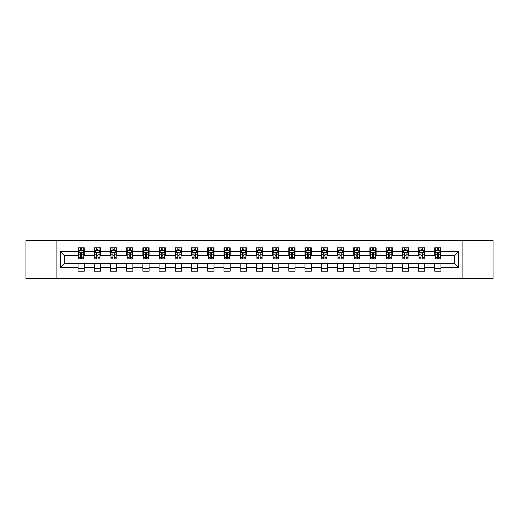 <?xml version="1.0" encoding="UTF-8"?>
<svg xmlns="http://www.w3.org/2000/svg" width="519" height="519" viewBox="0 0 519 519"><rect width="100%" height="100%" fill="white"/><g stroke="black" fill="none" stroke-linecap="round" stroke-linejoin="round"><path stroke-width="0.78" d="M462.079 278.729L493.05 278.729L493.05 240.271L462.079 240.271L462.079 278.729L56.921 278.729L56.921 240.271L25.95 240.271L25.95 278.729L56.921 278.729M462.079 240.271L56.921 240.271M440.975 251.598L440.975 247.81L434.74 247.81L434.74 251.598L424.763 251.598L424.763 247.81L418.528 247.81L418.528 251.598L408.55 251.598L408.55 247.81L402.309 247.81L402.309 251.598L392.332 251.598L392.332 247.81L386.097 247.81L386.097 251.598L376.119 251.598L376.119 247.81L369.885 247.81L369.885 251.598L359.907 251.598L359.907 247.81L353.666 247.81L353.666 251.598L343.688 251.598L343.688 247.81L337.454 247.81L337.454 251.598L327.476 251.598L327.476 247.81L321.242 247.81L321.242 251.598L311.264 251.598L311.264 247.81L305.023 247.81L305.023 251.598L295.045 251.598L295.045 247.81L288.811 247.81L288.811 251.598L278.833 251.598L278.833 247.81L272.598 247.81L272.598 251.598L262.62 251.598L262.62 247.81L256.38 247.81L256.38 251.598L246.402 251.598L246.402 247.81L240.167 247.81L240.167 251.598L230.189 251.598L230.189 247.81L223.955 247.81L223.955 251.598L213.977 251.598L213.977 247.81L207.736 247.81L207.736 251.598L197.758 251.598L197.758 247.81L191.524 247.81L191.524 251.598L181.546 251.598L181.546 247.81L175.312 247.81L175.312 251.598L165.334 251.598L165.334 247.81L159.093 247.81L159.093 251.598L149.115 251.598L149.115 247.81L142.881 247.81L142.881 251.598L132.903 251.598L132.903 247.81L126.668 247.81L126.668 251.598L116.691 251.598L116.691 247.81L110.45 247.81L110.45 251.598L100.472 251.598L100.472 247.81L94.237 247.81L94.237 251.598L84.26 251.598L84.26 247.81L78.025 247.81L78.025 251.598L60.353 251.598L60.353 267.402L64.512 263.243L78.025 263.243L78.025 271.19L84.26 271.19L84.26 263.243L94.237 263.243L94.237 271.19L100.472 271.19L100.472 263.243L110.45 263.243L110.45 271.19L116.691 271.19L116.691 263.243L126.668 263.243L126.668 271.19L132.903 271.19L132.903 263.243L142.881 263.243L142.881 271.19L149.115 271.19L149.115 263.243L159.093 263.243L159.093 271.19L165.334 271.19L165.334 263.243L175.312 263.243L175.312 271.19L181.546 271.19L181.546 263.243L191.524 263.243L191.524 271.19L197.758 271.19L197.758 263.243L207.736 263.243L207.736 271.19L213.977 271.19L213.977 263.243L223.955 263.243L223.955 271.19L230.189 271.19L230.189 263.243L240.167 263.243L240.167 271.19L246.402 271.19L246.402 263.243L256.38 263.243L256.38 271.19L262.62 271.19L262.62 263.243L272.598 263.243L272.598 271.19L278.833 271.19L278.833 263.243L288.811 263.243L288.811 271.19L295.045 271.19L295.045 263.243L305.023 263.243L305.023 271.19L311.264 271.19L311.264 263.243L321.242 263.243L321.242 271.19L327.476 271.19L327.476 263.243L337.454 263.243L337.454 271.19L343.688 271.19L343.688 263.243L353.666 263.243L353.666 271.19L359.907 271.19L359.907 263.243L369.885 263.243L369.885 271.19L376.119 271.19L376.119 263.243L386.097 263.243L386.097 271.19L392.332 271.19L392.332 263.243L402.309 263.243L402.309 271.19L408.55 271.19L408.55 263.243L418.528 263.243L418.528 271.19L424.763 271.19L424.763 263.243L434.74 263.243L434.74 271.19L440.975 271.19L440.975 263.243L454.488 263.243L454.488 255.757L440.975 255.757L440.975 251.598L458.647 251.598L458.647 267.402L440.975 267.402M434.74 267.402L424.763 267.402M418.528 267.402L408.55 267.402M402.309 267.402L392.332 267.402M386.097 267.402L376.119 267.402M369.885 267.402L359.907 267.402M353.666 267.402L343.688 267.402M337.454 267.402L327.476 267.402M321.242 267.402L311.264 267.402M305.023 267.402L295.045 267.402M288.811 267.402L278.833 267.402M272.598 267.402L262.62 267.402M256.38 267.402L246.402 267.402M240.167 267.402L230.189 267.402M223.955 267.402L213.977 267.402M207.736 267.402L197.758 267.402M191.524 267.402L181.546 267.402M175.312 267.402L165.334 267.402M159.093 267.402L149.115 267.402M142.881 267.402L132.903 267.402M126.668 267.402L116.691 267.402M110.45 267.402L100.472 267.402M94.237 267.402L84.26 267.402M78.025 267.402L60.353 267.402M434.74 251.598L434.74 255.757L424.763 255.757L424.763 251.598M418.528 251.598L418.528 255.757L408.55 255.757L408.55 251.598M402.309 251.598L402.309 255.757L392.332 255.757L392.332 251.598M386.097 251.598L386.097 255.757L376.119 255.757L376.119 251.598M369.885 251.598L369.885 255.757L359.907 255.757L359.907 251.598M353.666 251.598L353.666 255.757L343.688 255.757L343.688 251.598M337.454 251.598L337.454 255.757L327.476 255.757L327.476 251.598M321.242 251.598L321.242 255.757L311.264 255.757L311.264 251.598M305.023 251.598L305.023 255.757L295.045 255.757L295.045 251.598M288.811 251.598L288.811 255.757L278.833 255.757L278.833 251.598M272.598 251.598L272.598 255.757L262.62 255.757L262.62 251.598M256.38 251.598L256.38 255.757L246.402 255.757L246.402 251.598M240.167 251.598L240.167 255.757L230.189 255.757L230.189 251.598M223.955 251.598L223.955 255.757L213.977 255.757L213.977 251.598M207.736 251.598L207.736 255.757L197.758 255.757L197.758 251.598M191.524 251.598L191.524 255.757L181.546 255.757L181.546 251.598M175.312 251.598L175.312 255.757L165.334 255.757L165.334 251.598M159.093 251.598L159.093 255.757L149.115 255.757L149.115 251.598M142.881 251.598L142.881 255.757L132.903 255.757L132.903 251.598M126.668 251.598L126.668 255.757L116.691 255.757L116.691 251.598M110.45 251.598L110.45 255.757L100.472 255.757L100.472 251.598M94.237 251.598L94.237 255.757L84.26 255.757L84.26 251.598M78.025 251.598L78.025 255.757L64.512 255.757L60.353 251.598M64.512 255.757L64.512 263.243M458.647 267.402L454.488 263.243M454.488 255.757L458.647 251.598M78.025 250.405L78.544 250.405M80.516 250.405L81.762 250.405M83.741 250.405L84.26 250.405M78.025 255.653L78.544 255.653M80.516 255.653L81.762 255.653M83.741 255.653L84.26 255.653M78.025 263.347L84.26 263.347M78.025 268.595L84.26 268.595M94.237 263.347L100.472 263.347M94.237 268.595L100.472 268.595M94.237 250.405L94.756 250.405M96.735 250.405L97.981 250.405M99.953 250.405L100.472 250.405M94.237 255.653L94.756 255.653M96.735 255.653L97.981 255.653M99.953 255.653L100.472 255.653M110.45 263.347L116.691 263.347M110.45 268.595L116.691 268.595M110.45 250.405L110.969 250.405M112.947 250.405L114.193 250.405M116.172 250.405L116.691 250.405M110.45 255.653L110.969 255.653M112.947 255.653L114.193 255.653M116.172 255.653L116.691 255.653M126.668 263.347L132.903 263.347M126.668 268.595L132.903 268.595M126.668 250.405L127.187 250.405M129.16 250.405L130.405 250.405M132.384 250.405L132.903 250.405M126.668 255.653L127.187 255.653M129.16 255.653L130.405 255.653M132.384 255.653L132.903 255.653M142.881 263.347L149.115 263.347M142.881 268.595L149.115 268.595M142.881 250.405L143.4 250.405M145.378 250.405L146.624 250.405M148.596 250.405L149.115 250.405M142.881 255.653L143.4 255.653M145.378 255.653L146.624 255.653M148.596 255.653L149.115 255.653M159.093 263.347L165.334 263.347M159.093 268.595L165.334 268.595M159.093 250.405L159.612 250.405M161.591 250.405L162.836 250.405M164.815 250.405L165.334 250.405M159.093 255.653L159.612 255.653M161.591 255.653L162.836 255.653M164.815 255.653L165.334 255.653M175.312 263.347L181.546 263.347M175.312 268.595L181.546 268.595M175.312 250.405L175.831 250.405M177.803 250.405L179.049 250.405M181.027 250.405L181.546 250.405M175.312 255.653L175.831 255.653M177.803 255.653L179.049 255.653M181.027 255.653L181.546 255.653M191.524 263.347L197.758 263.347M191.524 268.595L197.758 268.595M191.524 250.405L192.043 250.405M194.022 250.405L195.267 250.405M197.239 250.405L197.758 250.405M191.524 255.653L192.043 255.653M194.022 255.653L195.267 255.653M197.239 255.653L197.758 255.653M207.736 263.347L213.977 263.347M207.736 268.595L213.977 268.595M207.736 250.405L208.255 250.405M210.234 250.405L211.48 250.405M213.458 250.405L213.977 250.405M207.736 255.653L208.255 255.653M210.234 255.653L211.48 255.653M213.458 255.653L213.977 255.653M223.955 263.347L230.189 263.347M223.955 268.595L230.189 268.595M223.955 250.405L224.474 250.405M226.446 250.405L227.692 250.405M229.67 250.405L230.189 250.405M223.955 255.653L224.474 255.653M226.446 255.653L227.692 255.653M229.67 255.653L230.189 255.653M240.167 263.347L246.402 263.347M240.167 268.595L246.402 268.595M240.167 250.405L240.686 250.405M242.665 250.405L243.911 250.405M245.883 250.405L246.402 250.405M240.167 255.653L240.686 255.653M242.665 255.653L243.911 255.653M245.883 255.653L246.402 255.653M256.38 263.347L262.62 263.347M256.38 268.595L262.62 268.595M256.38 250.405L256.899 250.405M258.877 250.405L260.123 250.405M262.101 250.405L262.62 250.405M256.38 255.653L256.899 255.653M258.877 255.653L260.123 255.653M262.101 255.653L262.62 255.653M272.598 263.347L278.833 263.347M272.598 268.595L278.833 268.595M272.598 250.405L273.117 250.405M275.089 250.405L276.335 250.405M278.314 250.405L278.833 250.405M272.598 255.653L273.117 255.653M275.089 255.653L276.335 255.653M278.314 255.653L278.833 255.653M288.811 263.347L295.045 263.347M288.811 268.595L295.045 268.595M288.811 250.405L289.33 250.405M291.308 250.405L292.554 250.405M294.526 250.405L295.045 250.405M288.811 255.653L289.33 255.653M291.308 255.653L292.554 255.653M294.526 255.653L295.045 255.653M305.023 263.347L311.264 263.347M305.023 268.595L311.264 268.595M305.023 250.405L305.542 250.405M307.52 250.405L308.766 250.405M310.745 250.405L311.264 250.405M305.023 255.653L305.542 255.653M307.52 255.653L308.766 255.653M310.745 255.653L311.264 255.653M321.242 263.347L327.476 263.347M321.242 268.595L327.476 268.595M321.242 250.405L321.761 250.405M323.733 250.405L324.978 250.405M326.957 250.405L327.476 250.405M321.242 255.653L321.761 255.653M323.733 255.653L324.978 255.653M326.957 255.653L327.476 255.653M337.454 263.347L343.688 263.347M337.454 268.595L343.688 268.595M337.454 250.405L337.973 250.405M339.951 250.405L341.197 250.405M343.169 250.405L343.688 250.405M337.454 255.653L337.973 255.653M339.951 255.653L341.197 255.653M343.169 255.653L343.688 255.653M353.666 263.347L359.907 263.347M353.666 268.595L359.907 268.595M353.666 250.405L354.185 250.405M356.164 250.405L357.409 250.405M359.388 250.405L359.907 250.405M353.666 255.653L354.185 255.653M356.164 255.653L357.409 255.653M359.388 255.653L359.907 255.653M369.885 263.347L376.119 263.347M369.885 268.595L376.119 268.595M369.885 250.405L370.404 250.405M372.376 250.405L373.622 250.405M375.6 250.405L376.119 250.405M369.885 255.653L370.404 255.653M372.376 255.653L373.622 255.653M375.6 255.653L376.119 255.653M386.097 263.347L392.332 263.347M386.097 268.595L392.332 268.595M386.097 250.405L386.616 250.405M388.595 250.405L389.84 250.405M391.813 250.405L392.332 250.405M386.097 255.653L386.616 255.653M388.595 255.653L389.84 255.653M391.813 255.653L392.332 255.653M402.309 263.347L408.55 263.347M402.309 268.595L408.55 268.595M402.309 250.405L402.828 250.405M404.807 250.405L406.053 250.405M408.031 250.405L408.55 250.405M402.309 255.653L402.828 255.653M404.807 255.653L406.053 255.653M408.031 255.653L408.55 255.653M418.528 263.347L424.763 263.347M418.528 268.595L424.763 268.595M418.528 250.405L419.047 250.405M421.019 250.405L422.265 250.405M424.244 250.405L424.763 250.405M418.528 255.653L419.047 255.653M421.019 255.653L422.265 255.653M424.244 255.653L424.763 255.653M434.74 263.347L440.975 263.347M434.74 268.595L440.975 268.595M434.74 250.405L435.259 250.405M437.238 250.405L438.484 250.405M440.456 250.405L440.975 250.405M434.74 255.653L435.259 255.653M437.238 255.653L438.484 255.653M440.456 255.653L440.975 255.653M81.762 249.159L80.516 249.159M83.741 257.573L81.762 257.573L81.762 258.877L83.741 258.877L83.741 252.539L82.703 250.456L79.582 250.456L78.544 252.539L78.544 258.877L80.516 258.877L80.516 257.573L78.544 257.573M78.544 252.539L78.544 247.81M83.741 252.539L83.741 247.81M80.516 250.456L80.516 247.81M81.762 247.81L81.762 250.456M81.762 257.573L81.762 253.317C81.347 252.513 80.932 252.513 80.516 253.317L80.516 257.573M97.981 249.159L96.735 249.159M99.953 257.573L97.981 257.573L97.981 258.877L99.953 258.877L99.953 252.539L98.915 250.456L95.794 250.456L94.756 252.539L94.756 258.877L96.735 258.877L96.735 257.573L94.756 257.573M94.756 252.539L94.756 247.81M99.953 252.539L99.953 247.81M96.735 250.456L96.735 247.81M97.981 247.81L97.981 250.456M97.981 257.573L97.981 253.317C97.566 252.513 97.15 252.513 96.735 253.317L96.735 257.573M114.193 249.159L112.947 249.159M116.172 257.573L114.193 257.573L114.193 258.877L116.172 258.877L116.172 252.539L115.127 250.456L112.013 250.456L110.969 252.539L110.969 258.877L112.947 258.877L112.947 257.573L110.969 257.573M110.969 252.539L110.969 247.81M116.172 252.539L116.172 247.81M112.947 250.456L112.947 247.81M114.193 247.81L114.193 250.456M114.193 257.573L114.193 253.317C113.778 252.513 113.363 252.513 112.947 253.317L112.947 257.573M130.405 249.159L129.16 249.159M132.384 257.573L130.405 257.573L130.405 258.877L132.384 258.877L132.384 252.539L131.346 250.456L128.225 250.456L127.187 252.539L127.187 258.877L129.16 258.877L129.16 257.573L127.187 257.573M127.187 252.539L127.187 247.81M132.384 252.539L132.384 247.81M129.16 250.456L129.16 247.81M130.405 247.81L130.405 250.456M130.405 257.573L130.405 253.317C129.99 252.513 129.575 252.513 129.16 253.317L129.16 257.573M146.624 249.159L145.378 249.159M148.596 257.573L146.624 257.573L146.624 258.877L148.596 258.877L148.596 252.539L147.558 250.456L144.438 250.456L143.4 252.539L143.4 258.877L145.378 258.877L145.378 257.573L143.4 257.573M143.4 252.539L143.4 247.81M148.596 252.539L148.596 247.81M145.378 250.456L145.378 247.81M146.624 247.81L146.624 250.456M146.624 257.573L146.624 253.317C146.209 252.513 145.794 252.513 145.378 253.317L145.378 257.573M162.836 249.159L161.591 249.159M164.815 257.573L162.836 257.573L162.836 258.877L164.815 258.877L164.815 252.539L163.77 250.456L160.656 250.456L159.612 252.539L159.612 258.877L161.591 258.877L161.591 257.573L159.612 257.573M159.612 252.539L159.612 247.81M164.815 252.539L164.815 247.81M161.591 250.456L161.591 247.81M162.836 247.81L162.836 250.456M162.836 257.573L162.836 253.317C162.421 252.513 162.006 252.513 161.591 253.317L161.591 257.573M179.049 249.159L177.803 249.159M181.027 257.573L179.049 257.573L179.049 258.877L181.027 258.877L181.027 252.539L179.989 250.456L176.869 250.456L175.831 252.539L175.831 258.877L177.803 258.877L177.803 257.573L175.831 257.573M175.831 252.539L175.831 247.81M181.027 252.539L181.027 247.81M177.803 250.456L177.803 247.81M179.049 247.81L179.049 250.456M179.049 257.573L179.049 253.317C178.633 252.513 178.218 252.513 177.803 253.317L177.803 257.573M195.267 249.159L194.022 249.159M197.239 257.573L195.267 257.573L195.267 258.877L197.239 258.877L197.239 252.539L196.201 250.456L193.081 250.456L192.043 252.539L192.043 258.877L194.022 258.877L194.022 257.573L192.043 257.573M192.043 252.539L192.043 247.81M197.239 252.539L197.239 247.81M194.022 250.456L194.022 247.81M195.267 247.81L195.267 250.456M195.267 257.573L195.267 253.317C194.852 252.513 194.437 252.513 194.022 253.317L194.022 257.573M211.48 249.159L210.234 249.159M213.458 257.573L211.48 257.573L211.48 258.877L213.458 258.877L213.458 252.539L212.414 250.456L209.3 250.456L208.255 252.539L208.255 258.877L210.234 258.877L210.234 257.573L208.255 257.573M208.255 252.539L208.255 247.81M213.458 252.539L213.458 247.81M210.234 250.456L210.234 247.81M211.48 247.81L211.48 250.456M211.48 257.573L211.48 253.317C211.064 252.513 210.649 252.513 210.234 253.317L210.234 257.573M227.692 249.159L226.446 249.159M229.67 257.573L227.692 257.573L227.692 258.877L229.67 258.877L229.67 252.539L228.632 250.456L225.512 250.456L224.474 252.539L224.474 258.877L226.446 258.877L226.446 257.573L224.474 257.573M224.474 252.539L224.474 247.81M229.67 252.539L229.67 247.81M226.446 250.456L226.446 247.81M227.692 247.81L227.692 250.456M227.692 257.573L227.692 253.317C227.277 252.513 226.861 252.513 226.446 253.317L226.446 257.573M243.911 249.159L242.665 249.159M245.883 257.573L243.911 257.573L243.911 258.877L245.883 258.877L245.883 252.539L244.845 250.456L241.724 250.456L240.686 252.539L240.686 258.877L242.665 258.877L242.665 257.573L240.686 257.573M240.686 252.539L240.686 247.81M245.883 252.539L245.883 247.81M242.665 250.456L242.665 247.81M243.911 247.81L243.911 250.456M243.911 257.573L243.911 253.317C243.495 252.513 243.08 252.513 242.665 253.317L242.665 257.573M260.123 249.159L258.877 249.159M262.101 257.573L260.123 257.573L260.123 258.877L262.101 258.877L262.101 252.539L261.057 250.456L257.943 250.456L256.899 252.539L256.899 258.877L258.877 258.877L258.877 257.573L256.899 257.573M256.899 252.539L256.899 247.81M262.101 252.539L262.101 247.81M258.877 250.456L258.877 247.81M260.123 247.81L260.123 250.456M260.123 257.573L260.123 253.317C259.708 252.513 259.292 252.513 258.877 253.317L258.877 257.573M276.335 249.159L275.089 249.159M278.314 257.573L276.335 257.573L276.335 258.877L278.314 258.877L278.314 252.539L277.276 250.456L274.155 250.456L273.117 252.539L273.117 258.877L275.089 258.877L275.089 257.573L273.117 257.573M273.117 252.539L273.117 247.81M278.314 252.539L278.314 247.81M275.089 250.456L275.089 247.81M276.335 247.81L276.335 250.456M276.335 257.573L276.335 253.317C275.92 252.513 275.505 252.513 275.089 253.317L275.089 257.573M292.554 249.159L291.308 249.159M294.526 257.573L292.554 257.573L292.554 258.877L294.526 258.877L294.526 252.539L293.488 250.456L290.368 250.456L289.33 252.539L289.33 258.877L291.308 258.877L291.308 257.573L289.33 257.573M289.33 252.539L289.33 247.81M294.526 252.539L294.526 247.81M291.308 250.456L291.308 247.81M292.554 247.81L292.554 250.456M292.554 257.573L292.554 253.317C292.139 252.513 291.723 252.513 291.308 253.317L291.308 257.573M308.766 249.159L307.52 249.159M310.745 257.573L308.766 257.573L308.766 258.877L310.745 258.877L310.745 252.539L309.7 250.456L306.586 250.456L305.542 252.539L305.542 258.877L307.52 258.877L307.52 257.573L305.542 257.573M305.542 252.539L305.542 247.81M310.745 252.539L310.745 247.81M307.52 250.456L307.52 247.81M308.766 247.81L308.766 250.456M308.766 257.573L308.766 253.317C308.351 252.513 307.936 252.513 307.52 253.317L307.52 257.573M324.978 249.159L323.733 249.159M326.957 257.573L324.978 257.573L324.978 258.877L326.957 258.877L326.957 252.539L325.919 250.456L322.799 250.456L321.761 252.539L321.761 258.877L323.733 258.877L323.733 257.573L321.761 257.573M321.761 252.539L321.761 247.81M326.957 252.539L326.957 247.81M323.733 250.456L323.733 247.81M324.978 247.81L324.978 250.456M324.978 257.573L324.978 253.317C324.563 252.513 324.148 252.513 323.733 253.317L323.733 257.573M341.197 249.159L339.951 249.159M343.169 257.573L341.197 257.573L341.197 258.877L343.169 258.877L343.169 252.539L342.131 250.456L339.011 250.456L337.973 252.539L337.973 258.877L339.951 258.877L339.951 257.573L337.973 257.573M337.973 252.539L337.973 247.81M343.169 252.539L343.169 247.81M339.951 250.456L339.951 247.81M341.197 247.81L341.197 250.456M341.197 257.573L341.197 253.317C340.782 252.513 340.367 252.513 339.951 253.317L339.951 257.573M357.409 249.159L356.164 249.159M359.388 257.573L357.409 257.573L357.409 258.877L359.388 258.877L359.388 252.539L358.344 250.456L355.23 250.456L354.185 252.539L354.185 258.877L356.164 258.877L356.164 257.573L354.185 257.573M354.185 252.539L354.185 247.81M359.388 252.539L359.388 247.81M356.164 250.456L356.164 247.81M357.409 247.81L357.409 250.456M357.409 257.573L357.409 253.317C356.994 252.513 356.579 252.513 356.164 253.317L356.164 257.573M373.622 249.159L372.376 249.159M375.6 257.573L373.622 257.573L373.622 258.877L375.6 258.877L375.6 252.539L374.562 250.456L371.442 250.456L370.404 252.539L370.404 258.877L372.376 258.877L372.376 257.573L370.404 257.573M370.404 252.539L370.404 247.81M375.6 252.539L375.6 247.81M372.376 250.456L372.376 247.81M373.622 247.81L373.622 250.456M373.622 257.573L373.622 253.317C373.206 252.513 372.791 252.513 372.376 253.317L372.376 257.573M389.84 249.159L388.595 249.159M391.813 257.573L389.84 257.573L389.84 258.877L391.813 258.877L391.813 252.539L390.775 250.456L387.654 250.456L386.616 252.539L386.616 258.877L388.595 258.877L388.595 257.573L386.616 257.573M386.616 252.539L386.616 247.81M391.813 252.539L391.813 247.81M388.595 250.456L388.595 247.81M389.84 247.81L389.84 250.456M389.84 257.573L389.84 253.317C389.425 252.513 389.01 252.513 388.595 253.317L388.595 257.573M406.053 249.159L404.807 249.159M408.031 257.573L406.053 257.573L406.053 258.877L408.031 258.877L408.031 252.539L406.987 250.456L403.873 250.456L402.828 252.539L402.828 258.877L404.807 258.877L404.807 257.573L402.828 257.573M402.828 252.539L402.828 247.81M408.031 252.539L408.031 247.81M404.807 250.456L404.807 247.81M406.053 247.81L406.053 250.456M406.053 257.573L406.053 253.317C405.637 252.513 405.222 252.513 404.807 253.317L404.807 257.573M422.265 249.159L421.019 249.159M424.244 257.573L422.265 257.573L422.265 258.877L424.244 258.877L424.244 252.539L423.206 250.456L420.085 250.456L419.047 252.539L419.047 258.877L421.019 258.877L421.019 257.573L419.047 257.573M419.047 252.539L419.047 247.81M424.244 252.539L424.244 247.81M421.019 250.456L421.019 247.81M422.265 247.81L422.265 250.456M422.265 257.573L422.265 253.317C421.85 252.513 421.434 252.513 421.019 253.317L421.019 257.573M438.484 249.159L437.238 249.159M440.456 257.573L438.484 257.573L438.484 258.877L440.456 258.877L440.456 252.539L439.418 250.456L436.297 250.456L435.259 252.539L435.259 258.877L437.238 258.877L437.238 257.573L435.259 257.573M435.259 252.539L435.259 247.81M440.456 252.539L440.456 247.81M437.238 250.456L437.238 247.81M438.484 247.81L438.484 250.456M438.484 257.573L438.484 253.317C438.068 252.513 437.653 252.513 437.238 253.317L437.238 257.573M83.715 252.487L78.57 252.487M78.544 250.58L79.517 250.58M82.761 250.58L83.741 250.58M80.516 254.79L78.544 254.79M83.741 254.79L81.762 254.79M81.762 249.821L80.516 249.821M99.927 252.487L94.782 252.487M94.756 250.58L95.736 250.58M98.98 250.58L99.953 250.58M96.735 254.79L94.756 254.79M99.953 254.79L97.981 254.79M97.981 249.821L96.735 249.821M116.146 252.487L110.995 252.487M110.969 250.58L111.948 250.58M115.192 250.58L116.172 250.58M112.947 254.79L110.969 254.79M116.172 254.79L114.193 254.79M114.193 249.821L112.947 249.821M132.358 252.487L127.213 252.487M127.187 250.58L128.161 250.58M131.404 250.58L132.384 250.58M129.16 254.79L127.187 254.79M132.384 254.79L130.405 254.79M130.405 249.821L129.16 249.821M148.57 252.487L143.426 252.487M143.4 250.58L144.379 250.58M147.623 250.58L148.596 250.58M145.378 254.79L143.4 254.79M148.596 254.79L146.624 254.79M146.624 249.821L145.378 249.821M164.789 252.487L159.638 252.487M159.612 250.58L160.592 250.58M163.835 250.58L164.815 250.58M161.591 254.79L159.612 254.79M164.815 254.79L162.836 254.79M162.836 249.821L161.591 249.821M181.001 252.487L175.857 252.487M175.831 250.58L176.804 250.58M180.048 250.58L181.027 250.58M177.803 254.79L175.831 254.79M181.027 254.79L179.049 254.79M179.049 249.821L177.803 249.821M197.214 252.487L192.069 252.487M192.043 250.58L193.023 250.58M196.266 250.58L197.239 250.58M194.022 254.79L192.043 254.79M197.239 254.79L195.267 254.79M195.267 249.821L194.022 249.821M213.432 252.487L208.281 252.487M208.255 250.58L209.235 250.58M212.479 250.58L213.458 250.58M210.234 254.79L208.255 254.79M213.458 254.79L211.48 254.79M211.48 249.821L210.234 249.821M229.645 252.487L224.5 252.487M224.474 250.58L225.447 250.58M228.691 250.58L229.67 250.58M226.446 254.79L224.474 254.79M229.67 254.79L227.692 254.79M227.692 249.821L226.446 249.821M245.857 252.487L240.712 252.487M240.686 250.58L241.666 250.58M244.91 250.58L245.883 250.58M242.665 254.79L240.686 254.79M245.883 254.79L243.911 254.79M243.911 249.821L242.665 249.821M262.076 252.487L256.924 252.487M256.899 250.58L257.878 250.58M261.122 250.58L262.101 250.58M258.877 254.79L256.899 254.79M262.101 254.79L260.123 254.79M260.123 249.821L258.877 249.821M278.288 252.487L273.143 252.487M273.117 250.58L274.09 250.58M277.334 250.58L278.314 250.58M275.089 254.79L273.117 254.79M278.314 254.79L276.335 254.79M276.335 249.821L275.089 249.821M294.5 252.487L289.355 252.487M289.33 250.58L290.309 250.58M293.553 250.58L294.526 250.58M291.308 254.79L289.33 254.79M294.526 254.79L292.554 254.79M292.554 249.821L291.308 249.821M310.719 252.487L305.568 252.487M305.542 250.58L306.521 250.58M309.765 250.58L310.745 250.58M307.52 254.79L305.542 254.79M310.745 254.79L308.766 254.79M308.766 249.821L307.52 249.821M326.931 252.487L321.786 252.487M321.761 250.58L322.734 250.58M325.977 250.58L326.957 250.58M323.733 254.79L321.761 254.79M326.957 254.79L324.978 254.79M324.978 249.821L323.733 249.821M343.143 252.487L337.999 252.487M337.973 250.58L338.952 250.58M342.196 250.58L343.169 250.58M339.951 254.79L337.973 254.79M343.169 254.79L341.197 254.79M341.197 249.821L339.951 249.821M359.362 252.487L354.211 252.487M354.185 250.58L355.165 250.58M358.408 250.58L359.388 250.58M356.164 254.79L354.185 254.79M359.388 254.79L357.409 254.79M357.409 249.821L356.164 249.821M375.574 252.487L370.43 252.487M370.404 250.58L371.377 250.58M374.621 250.58L375.6 250.58M372.376 254.79L370.404 254.79M375.6 254.79L373.622 254.79M373.622 249.821L372.376 249.821M391.787 252.487L386.642 252.487M386.616 250.58L387.596 250.58M390.839 250.58L391.813 250.58M388.595 254.79L386.616 254.79M391.813 254.79L389.84 254.79M389.84 249.821L388.595 249.821M408.005 252.487L402.854 252.487M402.828 250.58L403.808 250.58M407.052 250.58L408.031 250.58M404.807 254.79L402.828 254.79M408.031 254.79L406.053 254.79M406.053 249.821L404.807 249.821M424.218 252.487L419.073 252.487M419.047 250.58L420.02 250.58M423.264 250.58L424.244 250.58M421.019 254.79L419.047 254.79M424.244 254.79L422.265 254.79M422.265 249.821L421.019 249.821M440.43 252.487L435.285 252.487M435.259 250.58L436.239 250.58M439.483 250.58L440.456 250.58M437.238 254.79L435.259 254.79M440.456 254.79L438.484 254.79M438.484 249.821L437.238 249.821"/></g></svg>
